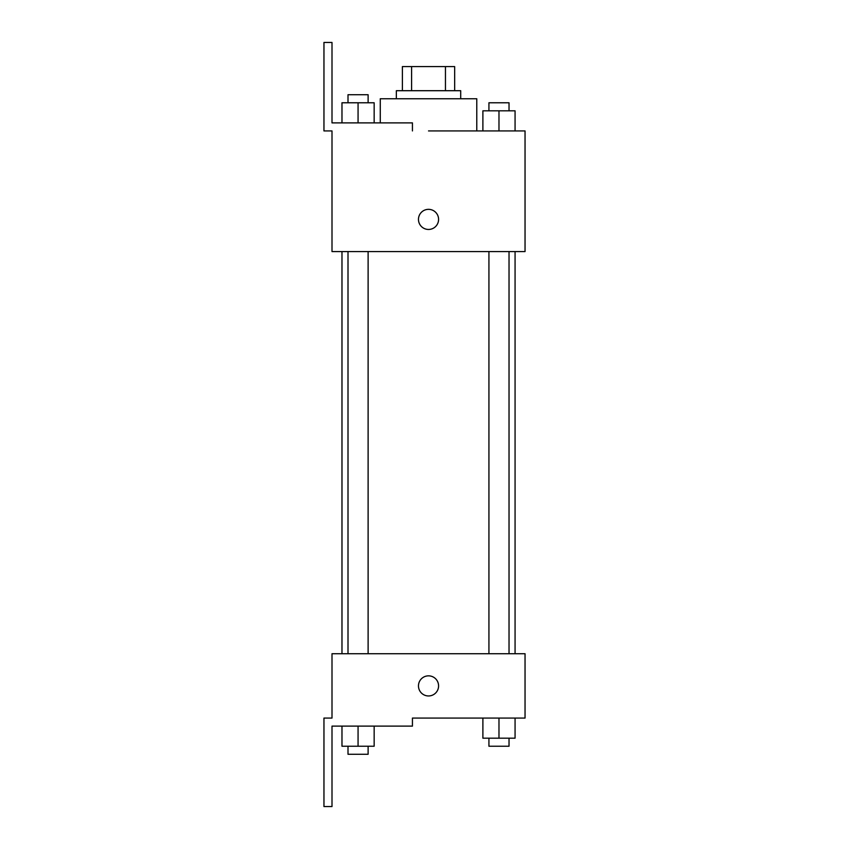<?xml version="1.0" encoding="UTF-8"?>
<svg xmlns="http://www.w3.org/2000/svg" width="849" height="849" viewBox="0 0 849 849"><rect width="100%" height="100%" fill="white"/><g stroke="black" fill="none" stroke-linecap="round" stroke-linejoin="round"><path stroke-width="1.27" d="M411.595 90.705L411.595 66.583L402.384 66.583L402.384 90.705L402.384 66.583M411.595 66.583L454.661 66.583L454.661 90.705M445.449 90.705L445.449 66.583M396.345 98.749L396.345 90.705L460.699 90.705L460.699 98.749M498.979 130.926L498.979 110.816L482.89 110.816L482.89 130.926L476.777 130.926L476.777 98.749L380.267 98.749L380.267 122.882M428.522 130.926L525.043 130.926L515.067 130.926L515.067 110.816L498.979 110.816M418.472 219.403A10.05 10.05 0 0 1 433.552 210.69A10.05 10.05 0 0 1 433.552 228.105A10.05 10.05 0 0 1 418.472 219.403M412.434 130.926L412.434 122.882L332.001 122.882L332.001 42.45L323.957 42.45L323.957 130.926L332.001 130.926L332.001 251.569L525.043 251.569L525.043 130.926M332.001 653.73L525.043 653.73L525.043 718.074L412.434 718.074L412.434 726.118L332.001 726.118L332.001 806.55L323.957 806.55L323.957 718.074L332.001 718.074L332.001 653.73M418.472 685.907A10.05 10.05 0 0 1 433.552 677.194A10.05 10.05 0 0 1 433.552 694.609A10.05 10.05 0 0 1 418.472 685.907M482.89 718.074L482.89 738.184L515.067 738.184L515.067 718.074L515.067 738.184M498.979 738.184L498.979 718.074M509.029 738.184L509.029 746.229L488.928 746.229L488.928 738.184M341.977 726.118L341.977 746.229L374.154 746.229L374.154 726.118L374.154 746.229M358.066 746.229L358.066 726.118M368.116 746.229L368.116 754.273L348.005 754.273L348.005 746.229M515.067 130.926L515.067 110.816M509.029 110.816L509.029 102.771L488.928 102.771L488.928 110.816M341.977 122.882L341.977 102.771L374.154 102.771L374.154 122.882L374.154 102.771M358.066 122.882L358.066 102.771M368.116 102.771L368.116 94.727L348.005 94.727L348.005 102.771M515.067 653.73L515.067 251.569M341.977 653.73L341.977 251.569M488.928 251.569L488.928 653.73M509.029 251.569L509.029 653.73M368.116 653.73L368.116 251.569M348.005 653.73L348.005 251.569"/></g></svg>
